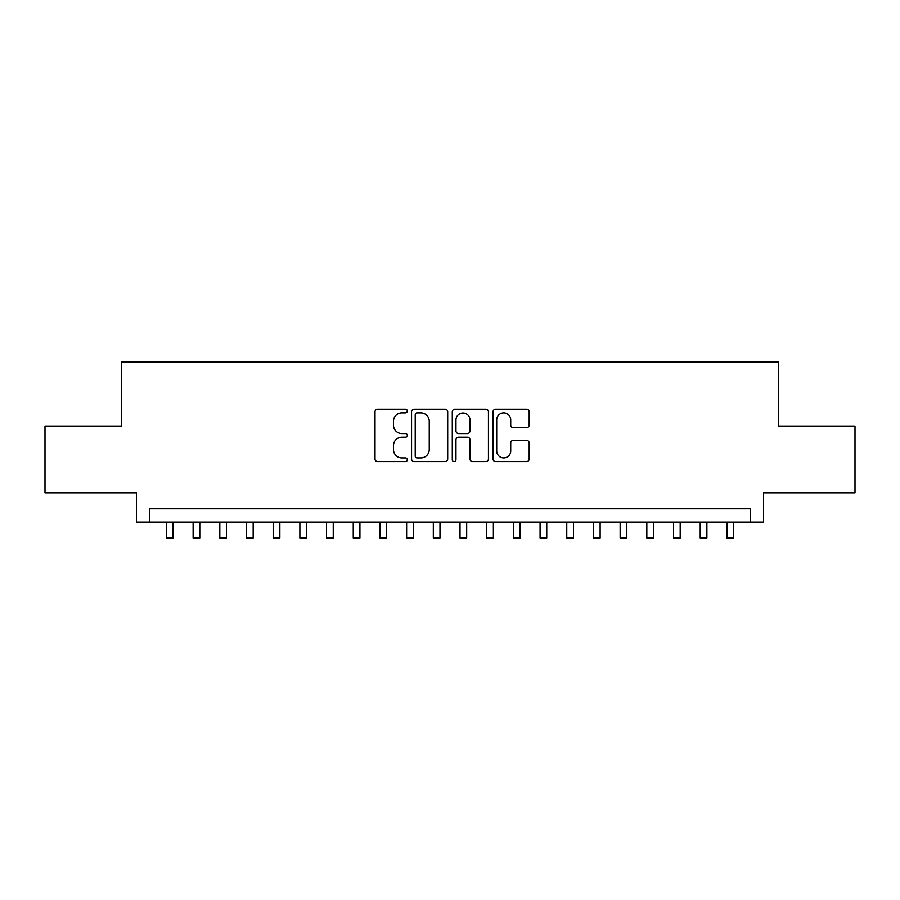 <?xml version="1.0" encoding="UTF-8"?>
<svg xmlns="http://www.w3.org/2000/svg" width="900" height="900" viewBox="0 0 900 900"><rect width="100%" height="100%" fill="white"/><g stroke="black" fill="none" stroke-linecap="round" stroke-linejoin="round"><path stroke-width="1.35" d="M407.295 411.03A1.834 1.834 0 0 0 405.461 409.196L377.629 409.196A2.621 2.621 0 0 0 375.007 411.806L375.007 458.966A2.621 2.621 0 0 0 377.629 461.588L405.461 461.588A1.834 1.834 0 0 0 407.295 459.754A1.834 1.834 0 0 0 405.461 457.92L401.861 457.92A8.381 8.381 0 0 1 393.48 449.539L393.48 445.601A8.381 8.381 0 0 1 401.861 437.22L405.461 437.22A1.834 1.834 0 0 0 407.295 435.386A1.834 1.834 0 0 0 405.461 433.553L401.861 433.553A8.381 8.381 0 0 1 393.48 425.171L393.48 421.245A8.381 8.381 0 0 1 401.861 412.864L405.461 412.864A1.834 1.834 0 0 0 407.295 411.03M526.556 427.657A2.621 2.621 0 0 0 529.178 425.036L529.178 411.806A2.621 2.621 0 0 0 526.556 409.196L495.652 409.196A2.621 2.621 0 0 0 493.031 411.806L493.031 458.966A2.621 2.621 0 0 0 495.652 461.588L526.556 461.588A2.621 2.621 0 0 0 529.178 458.966L529.178 442.98A2.621 2.621 0 0 0 526.556 440.37L513.326 440.37A2.621 2.621 0 0 0 510.716 442.98L510.716 450.911A7.009 7.009 0 0 1 503.707 457.92A7.009 7.009 0 0 1 496.699 450.911L496.699 419.861A7.009 7.009 0 0 1 503.707 412.864A7.009 7.009 0 0 1 510.716 419.861L510.716 425.036A2.621 2.621 0 0 0 513.326 427.657L526.556 427.657M750.251 522.124L763.594 522.124L763.594 492.772L855 492.772L855 426.049L778.275 426.049L778.275 361.991L121.725 361.991L121.725 426.049L45 426.049L45 492.772L136.406 492.772L136.406 522.124L750.251 522.124L750.251 508.781L149.749 508.781L149.749 522.124M447.705 411.806A2.621 2.621 0 0 0 445.084 409.196L414.18 409.196A2.621 2.621 0 0 0 411.559 411.806L411.559 458.966A2.621 2.621 0 0 0 414.18 461.588L445.084 461.588A2.621 2.621 0 0 0 447.705 458.966L447.705 411.806M454.916 409.196L485.82 409.196A2.621 2.621 0 0 1 488.441 411.806L488.441 458.966A2.621 2.621 0 0 1 485.82 461.588L472.59 461.588A2.621 2.621 0 0 1 469.98 458.966L469.98 439.841A2.621 2.621 0 0 0 467.359 437.22L458.584 437.22A2.621 2.621 0 0 0 455.963 439.841L455.963 459.754A1.834 1.834 0 0 1 454.129 461.588A1.834 1.834 0 0 1 452.295 459.754L452.295 411.806A2.621 2.621 0 0 1 454.916 409.196M417.06 412.864A1.834 1.834 0 0 0 415.226 414.697L415.226 456.086A1.834 1.834 0 0 0 417.06 457.92L420.851 457.92A8.381 8.381 0 0 0 429.244 449.539L429.244 421.245A8.381 8.381 0 0 0 420.851 412.864L417.06 412.864M469.98 419.996A7.009 7.009 0 0 0 462.971 412.988A7.009 7.009 0 0 0 455.963 419.996L455.963 430.931A2.621 2.621 0 0 0 458.584 433.553L467.359 433.553A2.621 2.621 0 0 0 469.98 430.931L469.98 419.996M166.433 522.124L166.433 538.009L173.104 538.009L173.104 522.124M193.118 522.124L193.118 538.009L199.789 538.009L199.789 522.124M219.814 522.124L219.814 538.009L226.485 538.009L226.485 522.124M246.499 522.124L246.499 538.009L253.17 538.009L253.17 522.124M273.184 522.124L273.184 538.009L279.855 538.009L279.855 522.124M299.88 522.124L299.88 538.009L306.551 538.009L306.551 522.124M326.565 522.124L326.565 538.009L333.236 538.009L333.236 522.124M353.25 522.124L353.25 538.009L359.921 538.009L359.921 522.124M379.946 522.124L379.946 538.009L386.618 538.009L386.618 522.124M406.631 522.124L406.631 538.009L413.303 538.009L413.303 522.124M433.316 522.124L433.316 538.009L439.988 538.009L439.988 522.124M460.012 522.124L460.012 538.009L466.684 538.009L466.684 522.124M486.697 522.124L486.697 538.009L493.369 538.009L493.369 522.124M513.382 522.124L513.382 538.009L520.054 538.009L520.054 522.124M540.079 522.124L540.079 538.009L546.75 538.009L546.75 522.124M566.764 522.124L566.764 538.009L573.435 538.009L573.435 522.124M593.449 522.124L593.449 538.009L600.12 538.009L600.12 522.124M620.145 522.124L620.145 538.009L626.816 538.009L626.816 522.124M646.83 522.124L646.83 538.009L653.501 538.009L653.501 522.124M673.515 522.124L673.515 538.009L680.186 538.009L680.186 522.124M700.211 522.124L700.211 538.009L706.883 538.009L706.883 522.124M726.896 522.124L726.896 538.009L733.567 538.009L733.567 522.124"/></g></svg>
